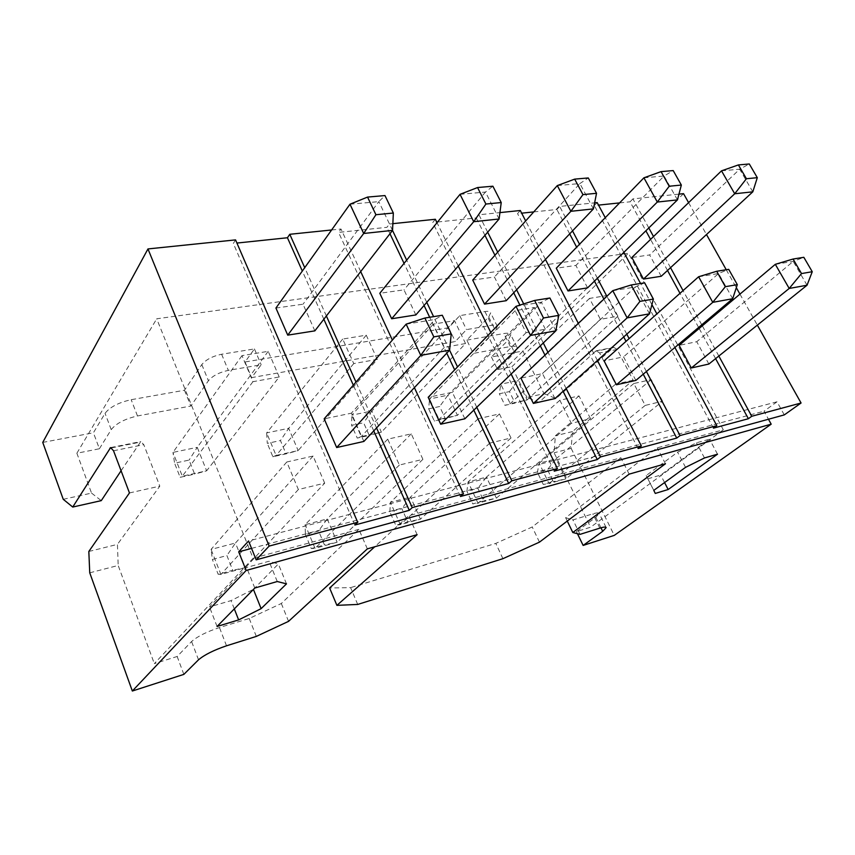<?xml version="1.0" encoding="UTF-8"?>
<svg xmlns="http://www.w3.org/2000/svg" width="855" height="855" viewBox="0 0 855 855"><rect width="100%" height="100%" fill="white"/><g stroke="black" fill="none" stroke-linecap="round" stroke-linejoin="round"><path stroke-width="0.64" stroke-dasharray="4.28 3.21" d="M718.831 356.043L702.318 325.819M701.763 324.815L683.06 290.604M670.534 267.679L653.519 236.557M648.806 227.943L632.914 198.884L678.966 194.128M688.596 202.656L706.486 234.537M726.248 269.742L736.315 287.665M739.938 294.12L757.348 325.124M646.412 371.519L629.12 338.612M626.79 334.187L606.868 296.279M597.41 278.26L579.53 244.241M572.519 230.893L559.672 206.44L594.631 202.838M674.884 347.483L656.875 313.903M651.916 304.658L640.555 283.475M623.861 252.353L605.265 217.683M566.17 388.523L547.991 352.324M543.288 342.973L523.688 303.92M516.591 289.792L497.706 252.182M487.66 232.186L478.918 214.776L499.929 212.606M597.421 360.511L578.354 323.425M545.437 259.407L525.665 220.943M476.769 407.269L457.532 366.902M449.57 350.176L433.592 316.639M426.773 302.349L406.67 260.155M392.509 230.423L389.452 224.01L392.851 223.657M511.14 374.041L490.791 332.467M458.269 266.055L437.033 222.695M376.542 427.949L355.99 382.078M326.375 315.965L304.733 267.668M414.386 387.636L392.37 340.055M360.692 271.58L340.995 229.012L338.559 232.4L386.92 227.323L389.452 224.01M331.612 229.974L340.995 229.012M632.914 198.884L630.06 201.801L645.878 230.807M715.603 358.63L699.155 328.48M698.61 327.465L679.992 293.329M667.509 270.458L650.57 239.4M253.433 589.416L278.356 563.958L269.015 561.254L246.582 567.464L209.486 606.911L231.064 600.605L253.411 589.362M234.313 608.888L231.064 600.605M217.052 626.469L209.486 606.911M254.801 588.026L246.582 567.464M277.255 581.528L269.015 561.254M286.489 583.858L278.356 563.958M367.34 548.878L358.908 529.363L281.327 603.502L249.222 618.486L219.457 627.549C206.664 631.792 197.377 636.451 191.584 641.528L177.156 656.49L154.328 663.63L253.101 558.262L156.711 318.797L628.414 253.251L723.298 429.819L657.228 447.86L565.636 517.724L572.968 519.904L592.825 513.855C596.737 512.69 598.863 512.562 599.184 513.46L595.807 517.296L576.43 531.628L590.602 527.193L723.298 429.819M358.908 529.363L253.101 558.262M357.721 604.442L350.593 587.62L329.624 587.994M629.173 474.13L620.89 457.788L408.679 515.757L374.747 546.773M620.89 457.788L532.227 526.969L495.804 543.395L350.593 587.62M647.791 478.821L660.701 475.049L709.522 439.181L696.462 442.805L677.609 452.177L646.209 475.551L655.272 493.431M288.552 621.35L281.327 603.502M417.122 534.674L408.679 515.757M665.457 463.763L657.228 447.86M662.582 401.209L651.221 379.599L633.812 383.532L645.204 405.42L662.582 401.209L565.85 478.875L549.028 483.535L539.184 463.25L537.4 472.345L547.467 469.652L553.303 481.632L543.235 484.411L537.4 472.345M590.506 418.683L579.017 395.918L559.854 400.258L571.364 423.332L590.506 418.683L496.36 498.123L478.009 503.21L468.102 481.91L466.883 491.24L477.86 488.301L483.727 500.87L472.762 503.905L466.883 491.24M511.012 437.963L499.438 413.916L478.244 418.704L489.84 443.093L511.012 437.963L420.425 519.156L400.332 524.724L390.404 502.323L389.869 511.889L401.871 508.672L407.75 521.881L395.747 525.205L389.869 511.889M422.904 459.327L411.276 433.848L387.732 439.171L399.371 465.045L422.904 459.327L337.137 542.23L315.035 548.354L305.128 524.714L305.406 534.525L318.594 530.987L324.462 544.924L311.273 548.568L305.406 534.525M324.697 483.15L313.09 456.057L286.778 461.999L298.363 489.53L324.697 483.15L245.342 567.667L220.911 574.432L211.078 549.412L212.361 559.459L226.906 555.558L232.742 570.285L218.185 574.314L212.361 559.459M617.898 316.2L607.039 295.531L589.501 298.416L600.392 319.343L617.898 316.2L527.108 399.905L510.232 403.635L500.774 384.173L499.352 393.749L509.452 391.59L515.063 403.1L504.963 405.345L499.352 393.749M545.362 329.218L534.396 307.49L515.148 310.664L526.124 332.67L545.362 329.218L457.404 415.327L439.021 419.399L429.531 398.996L428.676 408.861L439.662 406.51L445.295 418.565L434.308 421.002L428.676 408.861M465.537 343.539L454.518 320.646L433.282 324.141L444.322 347.344L465.537 343.539L381.383 432.149L361.291 436.595L351.8 415.177L351.629 425.341L363.621 422.776L369.253 435.419L357.251 438.081L351.629 425.341M377.29 359.367L366.25 335.171L342.716 339.05L353.756 363.589L377.29 359.367L298.149 450.574L276.101 455.448L266.642 432.897L267.294 443.371L280.451 440.549L286.051 453.855L272.895 456.773L267.294 443.371M279.2 376.97L268.214 351.32L241.986 355.637L252.952 381.683L279.2 376.97L206.643 470.816L182.318 476.203L172.967 452.391L174.591 463.186L189.083 460.086L194.641 474.119L180.138 477.325L174.591 463.186M539.452 542.145L532.227 526.969M502.911 558.678L495.804 543.395M256.318 636.409L249.222 618.486M580.021 534.375L572.968 519.904M63.249 499.309L91.549 493.1L76.875 453.236L99.394 448.757L93.409 432.769L105.047 413.339C109.942 407.044 118.653 402.491 131.189 399.702L184.477 390.243L201.801 364.583C205.959 359.613 212.564 356.161 221.616 354.248L254.437 348.926L245.032 361.975L448.683 327.711L459.734 315.634L484.945 311.551C488.184 311.07 490.075 311.487 490.631 312.812L488.739 317.002L466.819 340.13L473.243 353.446L510.339 346.532C514.304 345.848 516.591 346.254 517.211 347.75L514.646 352.762L508.33 339.969L491.433 356.984L522.875 350.999L544.026 393.674L526.915 397.425L538.874 402.395L596.127 350.807L599.59 352.955L615.653 384.119L555.355 435.804L554.093 452.787L590.602 527.193M466.819 340.13L503.926 333.536C507.891 332.884 510.2 333.332 510.841 334.871L508.33 339.969M184.477 390.243L190.825 406.029L208.417 380.732C212.617 375.815 219.254 372.363 228.328 370.375L261.17 364.754L251.616 377.621L455.309 341.54L466.488 329.613L491.7 325.295C494.927 324.782 496.819 325.167 497.343 326.46L495.398 330.575L473.243 353.446M99.394 448.757L111.225 429.627C116.173 423.407 124.926 418.854 137.484 415.968L190.825 406.029M183.846 674.381L177.156 656.49M544.026 393.674L556.028 398.548L613.655 347.312L617.128 349.428L633.149 380.208L572.465 431.561L571.151 448.383L554.093 452.787M571.151 448.383L614.275 535.38M577.446 533.712L576.43 531.628M491.433 356.984L497.578 369.595L511.867 366.752L526.915 397.425M89.743 572.818L118.193 565.465L154.328 663.63M42.75 442.42L93.409 432.769M572.465 431.561L555.355 435.804M784.281 414.899L777.013 401.797L764.049 411.191L768.474 419.239M683.54 193.657L522.875 350.999M777.013 401.797L248.559 540.98M251.552 548.397L764.049 411.191M88.824 551.475L117.434 544.379L118.193 565.465M129.458 492.94L159.81 486.142L117.434 544.379M121.079 470.774L140.819 441.575L143.79 444.664L159.81 486.142M91.549 493.1L101.264 500.635M76.875 453.236L156.711 318.797M497.578 369.595L514.646 352.762M511.867 366.752L628.414 253.251M459.734 315.634L466.488 329.613M435.366 219.275L432.748 222.514L436.745 222.086M437.6 222.001L476.246 217.95L478.918 214.776M520.3 210.501L517.564 213.611L521.678 213.173M533.744 211.912L556.883 209.486L559.672 206.44M597.164 202.571L594.343 205.553L598.521 205.114M619.597 202.902L630.06 201.801M235.553 239.892L233.34 243.44L236.931 243.055M373.763 430.899L353.318 385.156M323.853 319.225L302.317 271.046M354.857 525.023L233.34 243.44M363.867 441.447L351.341 413.2L324.173 418.822M314.854 330.864L303.033 304.198L275.93 308.046M449.591 350.144L434.981 319.481L351.341 413.2M313.09 456.057L235.488 543.01L245.342 567.667L232.742 570.285M406.146 324.152L434.981 319.481L442.291 315.249M298.363 489.53L220.911 574.432L218.185 574.314M286.778 461.999L211.078 549.412L235.488 543.01L226.906 555.558M392.541 230.39L378.829 201.63L303.033 304.198M268.214 351.32L197.249 447.336L206.643 470.816L194.641 474.119M349.984 204.217L378.829 201.63L384.974 195.571M252.952 381.683L182.318 476.203L180.138 477.325M241.986 355.637L172.967 452.391L197.249 447.336L189.083 460.086M254.437 348.926L261.17 364.754M245.032 361.975L251.616 377.621M448.683 327.711L455.309 341.54M713.455 428.152L594.343 205.553M708.87 364.038L696.75 341.711L679.127 345.356M661.214 276.272L649.65 254.95L631.866 257.483M807.045 285.217L793.226 261.416L696.75 341.711M651.221 379.599L556.017 458.825L565.85 478.875L553.303 481.632M775.314 264.323L793.226 261.416L803.828 257.302M645.204 405.42L549.028 483.535L543.235 484.411M633.812 383.532L539.184 463.25L556.017 458.825L547.467 469.652M752.806 191.83L739.671 169.204L649.65 254.95M607.039 295.531L517.67 380.657L527.108 399.905L515.063 403.1M721.513 170.84L739.671 169.204L749.301 163.978M600.392 319.343L510.232 403.635L504.963 405.345M589.501 298.416L500.774 384.173L517.67 380.657L509.452 391.59M643.238 374.191L626.031 341.359M623.712 336.945L603.886 299.122M594.46 281.145L576.665 247.202M569.676 233.885L556.883 209.486M638.054 448.522L517.564 213.611M635.853 380.422L623.562 356.856L604.09 360.885M587.588 287.868L575.885 265.435L556.284 268.214M732.671 298.726L718.595 273.514L623.562 356.856M579.017 395.918L486.463 477.09L496.36 498.123L483.727 500.87M698.62 276.753L718.595 273.514L728.717 269.346M571.364 423.332L478.009 503.21L472.762 503.905M559.854 400.258L468.102 481.91L486.463 477.09L477.86 488.301M677.449 199.899L664.1 176.002L575.885 265.435M534.396 307.49L447.924 395.17L457.404 415.327L445.295 418.565M643.911 177.808L664.1 176.002L673.206 170.583M526.124 332.67L439.021 419.399L434.308 421.002M515.148 310.664L429.531 398.996L447.924 395.17L439.662 406.51M563.082 391.291L544.998 355.178M540.317 345.848L519.915 305.107M513.737 292.784L494.938 255.26M484.945 235.317L476.246 217.95M554.222 471.169L432.748 222.514M554.959 398.569L542.54 373.624L520.909 378.102M506.224 300.693L494.425 277.009L472.719 280.087M649.49 313.828L635.18 287.034L542.54 373.624M499.438 413.916L410.507 497.044L420.425 519.156L407.75 521.881M612.768 290.668L635.18 287.034L644.649 282.813M489.84 443.093L400.332 524.724L395.747 525.205M478.244 418.704L390.404 502.323L410.507 497.044L401.871 508.672M593.423 208.887L579.882 183.569L494.425 277.009M454.518 320.646L371.882 410.988L381.383 432.149L369.253 435.419M557.31 185.588L579.882 183.569L588.272 177.947M444.322 347.344L361.291 436.595L357.251 438.081M433.282 324.141L351.8 415.177L371.882 410.988L363.621 422.776M473.82 410.122L454.678 369.862M446.748 353.179L429.68 317.269M424.069 305.47L404.062 263.383M389.966 233.725L386.92 227.323M460.45 496.499L338.559 232.4M464.853 418.79L452.348 392.295L428.184 397.297M415.84 314.939L403.998 289.856L379.812 293.286M555.836 330.842L541.333 302.243L452.348 392.295M411.276 433.848L327.219 518.91L337.137 542.23L324.462 544.924M516.014 306.346L541.333 302.243L549.893 298M399.371 465.045L315.035 548.354L311.273 548.568M387.732 439.171L305.128 524.714L327.219 518.91L318.594 530.987M499.117 218.987L485.458 192.054L403.998 289.856M366.25 335.171L288.691 428.312L298.149 450.574L286.051 453.855M460.033 194.331L485.458 192.054L492.886 186.208M353.756 363.589L276.101 455.448L272.895 456.773M342.716 339.05L266.642 432.897L288.691 428.312L280.451 440.549M633.149 380.208L615.653 384.119M556.028 398.548L538.874 402.395M567.26 521.058L565.636 517.724M664.57 482.551L660.701 475.049M653.786 490.375L646.209 475.551M685.539 467.354L677.609 452.177M704.477 457.959L696.462 442.805M717.516 454.187L709.522 439.181M226.522 645.803L219.457 627.549M599.857 528.123L592.825 513.855M510.339 346.532L503.926 333.536M137.484 415.968L131.189 399.702M198.52 659.804L191.584 641.528M111.225 429.627L105.047 413.339M484.945 311.551L491.7 325.295M201.801 364.583L208.417 380.732M221.616 354.248L228.328 370.375M488.739 317.002L495.398 330.575M600.98 527.792L595.807 517.296M617.128 349.428L599.59 352.955M612.629 347.857L595.112 351.362M111.631 447.849L140.06 442.174M113.523 450.756L143.79 444.664M497.343 326.46L490.631 312.812M606.067 527.385L599.184 513.46M517.211 347.75L510.841 334.871M596.127 350.807L613.655 347.312M110.605 447.593L140.819 441.575"/><path stroke-width="1.28" d="M757.348 325.124L801.071 403.004L751.759 416.267L718.831 356.043M702.318 325.819L701.763 324.815M683.06 290.604L670.534 267.679M653.519 236.557L648.806 227.943M678.966 194.128L683.54 193.657L688.596 202.656M706.486 234.537L726.248 269.742M736.315 287.665L739.938 294.12M674.884 347.483L716.811 425.662L680.056 435.558L646.412 371.519M629.12 338.612L626.79 334.187M606.868 296.279L597.41 278.26M579.53 244.241L572.519 230.893M656.875 313.903L651.916 304.658M640.555 283.475L623.861 252.353M605.265 217.683L597.164 202.571L594.631 202.838M597.421 360.511L641.346 445.968L600.531 456.944L566.17 388.523M547.991 352.324L543.288 342.973M523.688 303.92L516.591 289.792M497.706 252.182L487.66 232.186M578.354 323.425L545.437 259.407M525.665 220.943L520.3 210.501L499.929 212.606M511.14 374.041L557.417 468.551L511.814 480.809L476.769 407.269M457.532 366.902L449.57 350.176M433.592 316.639L426.773 302.349M406.67 260.155L392.509 230.423M490.791 332.467L458.269 266.055M437.033 222.695L435.366 219.275L392.851 223.657M414.386 387.636L463.496 493.805L412.228 507.603L376.542 427.949M355.99 382.078L326.375 315.965M304.733 267.668L289.781 234.291L331.612 229.974M392.37 340.055L360.692 271.58M147.968 248.933L269.154 546.089L357.711 522.266L235.553 239.892L147.968 248.933L42.75 442.42L63.249 499.309L72.739 507.047L110.605 447.593L113.523 450.756L129.458 492.94L88.824 551.475L89.743 572.818L132.333 691.022L246.144 570.467L238.695 551.838L251.552 548.397M751.759 416.267L748.382 418.726L715.603 358.63M699.155 328.48L698.61 327.465M679.992 293.329L667.509 270.458M650.57 239.4L645.878 230.807M801.071 403.004L784.281 414.899L256.169 559.843L248.559 540.98L238.695 551.838M716.811 425.662L713.455 428.152L748.382 418.726M680.056 435.558L676.733 438.081L643.238 374.191M641.346 445.968L638.054 448.522L676.733 438.081M600.531 456.944L597.282 459.541L563.082 391.291M557.417 468.551L554.222 471.169L597.282 459.541M511.814 480.809L508.682 483.47L473.82 410.122M463.496 493.805L460.45 496.499L508.682 483.47M412.228 507.603L409.267 510.328L373.763 430.899M357.711 522.266L354.857 525.023L409.267 510.328M269.154 546.089L256.169 559.843M132.333 691.022L183.846 674.381L198.52 659.804C204.388 654.834 213.718 650.163 226.522 645.803L256.318 636.409L288.552 621.35L367.34 548.878L417.122 534.674L336.891 605.351L357.721 604.442L502.911 558.678L539.452 542.145L629.173 474.13L665.457 463.763L572.807 532.505L580.021 534.375L599.857 528.123C603.769 526.926 605.874 526.744 606.174 527.588L602.722 531.318L583.142 545.426L614.275 535.38L771.189 424.176L246.144 570.467M238.641 619.907L261.117 608.642L286.489 583.858L277.255 581.528L254.801 588.026L217.052 626.469L238.641 619.907L234.313 608.888M655.272 493.431L668.161 489.52L717.516 454.187L704.477 457.959L685.539 467.354L653.786 490.375L655.272 493.431M261.117 608.642L253.433 589.416M374.747 546.773L329.624 587.994L336.891 605.351M583.142 545.426L577.446 533.712M771.189 424.176L768.474 419.239M72.739 507.047L101.264 500.635L121.079 470.774M289.781 234.291L287.44 237.754L236.931 243.055M436.745 222.086L437.6 222.001M521.678 213.173L533.744 211.912M598.521 205.114L619.597 202.902M353.318 385.156L323.853 319.225M302.317 271.046L287.44 237.754M433.816 336.881L420.767 355.381L406.146 324.152L324.173 418.822L336.678 447.539L363.867 441.447L449.591 350.144L451.226 333.877L442.291 315.249L424.882 318.039L433.816 336.881L451.226 333.877M375.922 214.723L363.685 233.479L349.984 204.217L275.93 308.046L287.729 335.139L314.854 330.864L392.541 230.39L393.343 213.034L384.974 195.571L367.554 197.078L375.922 214.723L393.343 213.034M336.678 447.539L420.767 355.381L449.591 350.144M406.146 324.152L424.882 318.039M287.729 335.139L363.685 233.479L392.541 230.39M349.984 204.217L367.554 197.078M801.52 273.568L789.197 288.456L775.314 264.323L679.127 345.356L691.289 367.981L708.87 364.038L807.045 285.217L812.25 271.719L803.828 257.302L793.077 259.033L801.52 273.568L812.25 271.719M746.415 178.738L734.712 193.764L721.513 170.84L631.866 257.483L643.473 279.061L661.214 276.272L752.806 191.83L757.306 177.68L749.301 163.978L738.389 164.93L746.415 178.738L757.306 177.68M691.289 367.981L789.197 288.456L807.045 285.217M775.314 264.323L793.077 259.033M643.473 279.061L734.712 193.764L752.806 191.83M721.513 170.84L738.389 164.93M626.031 341.359L623.712 336.945M603.886 299.122L594.46 281.145M576.665 247.202L569.676 233.885M725.329 286.692L712.76 302.339L698.62 276.753L604.09 360.885L616.412 384.782L635.853 380.422L732.671 298.726L737.309 284.63L728.717 269.346L716.714 271.27L725.329 286.692L737.309 284.63M669.219 186.23L657.313 202.047L643.911 177.808L556.284 268.214L568.019 290.957L587.588 287.868L677.449 199.899L681.339 185.054L673.206 170.583L661.065 171.631L669.219 186.23L681.339 185.054M616.412 384.782L712.76 302.339L732.671 298.726M698.62 276.753L716.714 271.27M568.019 290.957L657.313 202.047L677.449 199.899M643.911 177.808L661.065 171.631M544.998 355.178L540.317 345.848M519.915 305.107L513.737 292.784M494.938 255.26L484.945 235.317M639.925 301.398L627.143 317.889L612.768 290.668L520.909 378.102L533.36 403.421L554.959 398.569L649.49 313.828L653.391 299.079L644.649 282.813L631.161 284.982L639.925 301.398L653.391 299.079M582.95 194.619L570.873 211.303L557.31 185.588L472.719 280.087L484.529 304.113L506.224 300.693L593.423 208.887L596.534 193.294L588.272 177.947L574.678 179.123L582.95 194.619L596.534 193.294M533.36 403.421L627.143 317.889L649.49 313.828M612.768 290.668L631.161 284.982M484.529 304.113L570.873 211.303L593.423 208.887M557.31 185.588L574.678 179.123M454.678 369.862L446.748 353.179M429.68 317.269L424.069 305.47M404.062 263.383L389.966 233.725M543.502 317.996L530.549 335.438L516.014 306.346L428.184 397.297L440.699 424.208L464.853 418.79L555.836 330.842L558.753 315.367L549.893 298L534.632 300.447L543.502 317.996L558.753 315.367M485.897 204.046L473.713 221.702L460.033 194.331L379.812 293.286L391.665 318.755L415.84 314.939L499.117 218.987L501.222 202.55L492.886 186.208L477.56 187.544L485.897 204.046L501.222 202.55M440.699 424.208L530.549 335.438L555.836 330.842M516.014 306.346L534.632 300.447M391.665 318.755L473.713 221.702L499.117 218.987M460.033 194.331L477.56 187.544M572.807 532.505L567.26 521.058M668.161 489.52L664.57 482.551M602.722 531.318L600.98 527.792M109.878 448.202L111.631 447.849"/></g></svg>
